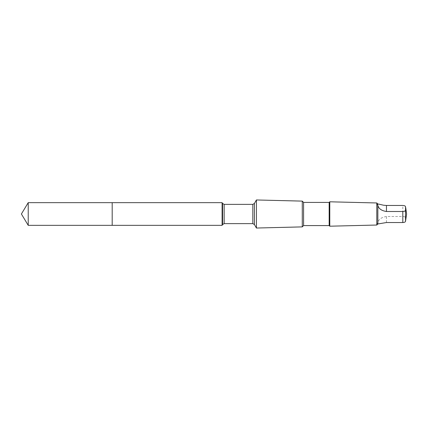 <?xml version="1.0" encoding="UTF-8"?>
<svg xmlns="http://www.w3.org/2000/svg" width="428" height="428" viewBox="0 0 428 428"><rect width="100%" height="100%" fill="white"/><g stroke="black" fill="none" stroke-linecap="round" stroke-linejoin="round"><path stroke-width="0.32" stroke-dasharray="2.14 1.6" d="M112.195 225.251L112.195 202.653L112.195 225.251M28.221 225.347L28.221 202.653M377.849 223.972L377.849 223.705C377.138 224.117 377.138 223.732 377.849 222.544C378.726 219.248 381.594 217.237 386.457 216.504L402.807 216.504C404.524 216.632 405.434 217.044 405.53 217.74L405.685 220.436M377.849 222.544L377.849 204.028M222.105 225.347L222.105 202.653M256.42 228.033L256.42 199.967M302.275 226.888L302.275 201.112M303.586 225.577L303.586 202.423M329.164 225.577L329.164 202.423M329.79 226.203L329.79 201.797M376.795 225.032L376.795 202.968M378.432 223.972L377.849 223.705M402.807 216.504L402.807 205.461M405.53 217.74L405.53 206.697M222.571 224.545L222.571 203.455M224.154 223.63L224.154 204.37M252.82 223.63L252.82 204.37M254.409 224.545L254.409 203.455M386.457 222.539L386.457 216.504"/><path stroke-width="0.64" d="M112.195 225.347L112.195 202.653L28.221 202.653L28.221 225.347L112.195 225.347L112.195 202.653L222.105 202.653L222.105 225.347L28.221 225.347L21.4 214L28.221 225.347M377.849 205.456C378.726 208.752 381.594 210.763 386.457 211.496L402.807 211.496C404.524 211.368 405.434 210.956 405.53 210.26L405.53 206.697C405.439 206.007 404.53 205.595 402.807 205.461L386.457 205.461L383.552 205.226L378.432 204.028L377.849 204.295C377.138 203.883 377.138 204.268 377.849 205.456L377.849 223.972L376.795 225.032L329.79 226.203L329.79 201.797L329.164 202.423L329.164 225.577L303.586 225.577L302.275 226.888L256.42 228.033L256.42 199.967L254.409 203.455L254.409 224.545L252.82 223.63L224.154 223.63L222.571 224.545L222.105 225.347M378.432 204.028L377.849 204.295M329.164 202.423L303.586 202.423L302.275 201.112L302.275 226.888M303.586 202.423L303.586 225.577M377.849 204.028L376.795 202.968L376.795 225.032M405.696 207.559L406.6 214L405.53 221.303C405.439 221.993 404.53 222.405 402.807 222.539L386.457 222.539L377.849 223.972M254.409 203.455L252.82 204.37L224.154 204.37L222.571 203.455L222.571 224.545M224.154 204.37L224.154 223.63M252.82 204.37L252.82 223.63M402.807 211.496L402.807 222.539M405.53 210.26L405.53 221.303M386.457 211.496L386.457 205.461M21.4 214L28.221 202.653M222.571 203.455L222.105 202.653M254.409 224.545L256.42 228.033M302.275 201.112L256.42 199.967M329.164 225.577L329.79 226.203M376.795 202.968L329.79 201.797"/></g></svg>
